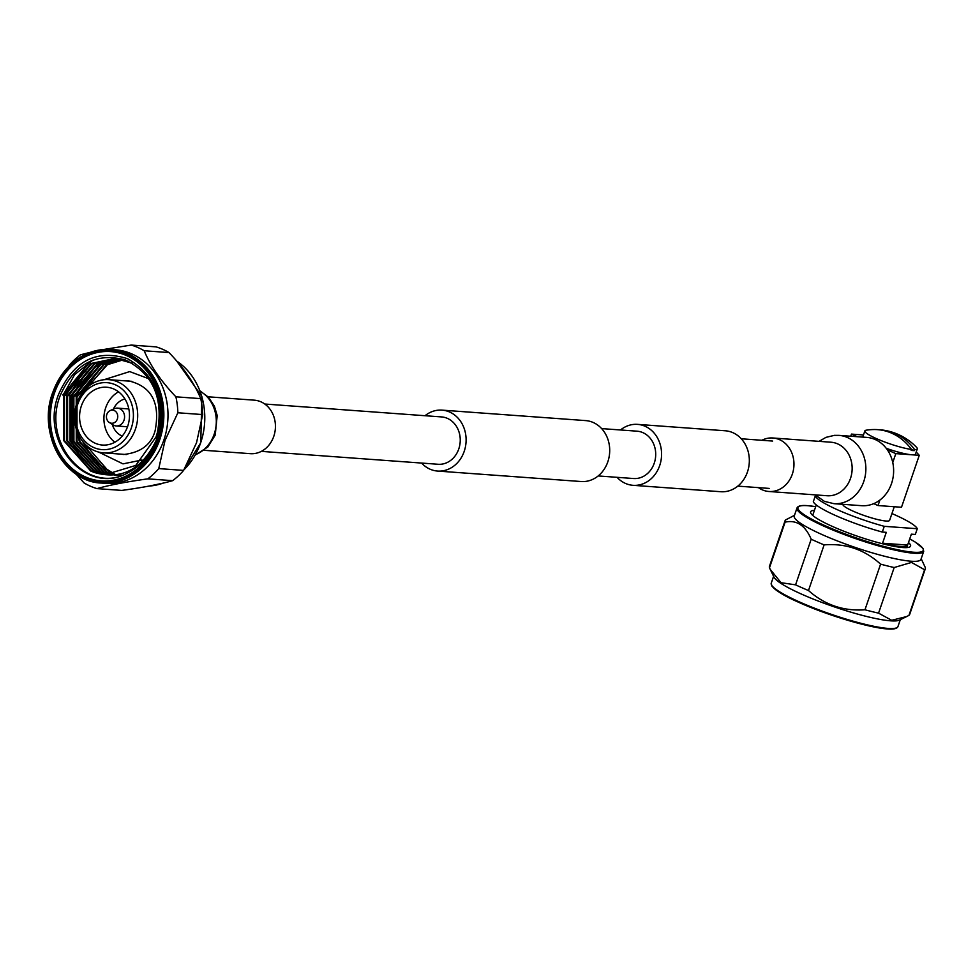 <?xml version="1.0" encoding="UTF-8"?>
<svg xmlns="http://www.w3.org/2000/svg" width="974" height="974" viewBox="0 0 974 974"><rect width="100%" height="100%" fill="white"/><g stroke="black" fill="none" stroke-linecap="round" stroke-linejoin="round"><path stroke-width="1.46" d="M620.511 429.972A30.547 26.274 94.2 0 1 637.507 424.372A30.547 26.274 94.2 0 1 659.69 465.584A30.547 26.274 94.2 0 1 633.063 485.32A30.547 26.274 94.2 0 1 617.053 477.321M637.507 424.372L725.265 430.776A30.547 26.274 94.2 0 1 747.448 471.988A30.547 26.274 94.2 0 1 720.821 491.724L633.063 485.32M421.596 463.064A30.547 26.274 -85.8 0 0 437.594 471.063A30.547 26.274 -85.8 0 0 464.221 451.327A30.547 26.274 -85.8 0 0 442.038 410.127A30.547 26.274 -85.8 0 0 425.041 415.715M437.594 471.063L581.198 481.533A30.547 26.274 -85.8 0 0 607.825 461.798A30.547 26.274 -85.8 0 0 585.642 420.598L442.038 410.127M261.349 451.376L438.093 464.269A23.741 20.405 -85.8 0 0 458.778 448.941A23.741 20.405 -85.8 0 0 441.539 416.921L264.806 404.027M601.64 428.597L637.008 431.178A23.741 20.405 94.2 0 1 654.248 463.186A23.741 20.405 94.2 0 1 633.55 478.526L598.194 475.945M208.083 396.795L254.299 400.168A26.834 23.072 94.2 0 1 273.779 436.352A26.834 23.072 94.2 0 1 250.403 453.677L204.187 450.305M833.914 503.668L861.661 505.689A34.248 29.451 -85.8 0 0 891.514 483.579A34.248 29.451 -85.8 0 0 866.641 437.387L838.894 435.366A34.248 29.451 -85.8 0 1 847.368 437.484A34.248 29.451 -85.8 0 1 863.755 481.546A34.248 29.451 -85.8 0 1 833.914 503.668L824.394 501.354L815.153 494.865M758.442 487.633A26.834 23.072 -85.8 0 0 768.936 491.493A26.834 23.072 -85.8 0 0 792.312 474.168A26.834 23.072 -85.8 0 0 772.832 437.983A26.834 23.072 -85.8 0 0 761.887 440.285M117.355 419.003A6.587 5.661 -85.8 0 0 116.174 412.014A6.587 5.661 -85.8 0 0 110.159 410.565A6.587 5.661 -85.8 0 0 106.848 414.376A6.587 5.661 -85.8 0 0 109.295 422.473A6.587 5.661 -85.8 0 0 117.355 419.003M110.159 410.565L114.25 408.727A8.936 7.682 94.2 0 1 117.537 408.13A8.936 7.682 94.2 0 1 124.027 420.184A8.936 7.682 94.2 0 1 116.235 425.955A8.936 7.682 94.2 0 1 113.081 424.883L109.295 422.473M128.824 408.958A8.936 7.682 -85.8 0 0 128.714 408.946L117.537 408.13M124.94 398.975A19.322 16.607 -85.8 0 0 113.41 409.104M131.344 427.939A33.566 28.867 -85.8 0 0 115.273 384.742A33.566 28.867 -85.8 0 0 77.713 404.344A33.566 28.867 -85.8 0 0 93.772 447.541A33.566 28.867 -85.8 0 0 131.344 427.939M76.8 403.358A36.708 31.558 94.2 0 1 108.784 379.653A36.708 31.558 94.2 0 1 135.435 429.157A36.708 31.558 94.2 0 1 103.451 452.861A36.708 31.558 94.2 0 1 76.8 403.358M114.847 442.233A28.989 24.922 94.2 0 1 105.703 407.729A28.989 24.922 94.2 0 1 118.524 391.816M81.366 405.951A28.989 24.922 -85.8 0 0 102.416 445.045A28.989 24.922 -85.8 0 0 127.679 426.332A28.989 24.922 -85.8 0 0 106.629 387.226A28.989 24.922 -85.8 0 0 81.366 405.951M131.843 381.333A36.708 31.558 -85.8 0 0 131.527 381.309L108.784 379.653M60.339 395.261C41.176 442.233 86.869 495.182 127.168 473.218C140.219 466.68 149.789 455.954 155.889 441.039C141.729 469.712 121.239 480.194 94.429 472.5L105.18 474.667L135.751 465.438L156.023 436.997L157.338 432.687C163.717 398.135 153.076 373.894 125.403 359.978C96.061 352.138 74.377 363.899 60.339 395.261M101.259 480.9A64.82 55.737 94.2 0 1 54.337 393.484A64.82 55.737 94.2 0 1 110.695 351.602M80.038 457.719L72.234 442.817L72.161 395.7L86.576 372.044M82.997 461.067L72.612 442.853L72.551 395.724M75.302 395.931L89.718 372.275M95.574 366.991L104.802 361.147M75.692 395.955L93.224 369.304M69.02 395.468L83.435 371.825M65.879 395.237L86.15 366.309M62.738 395.006L90.704 361.025M63.127 395.042L74.633 374.625L92.932 360.1M54.045 393.459A64.82 55.737 -85.8 0 0 101.113 480.888A64.82 55.737 -85.8 0 0 157.605 439.018A64.82 55.737 -85.8 0 0 110.549 351.59A64.82 55.737 -85.8 0 0 54.045 393.459M52.73 392.729A66.963 57.576 94.2 0 1 111.097 349.483L115.236 349.776A66.963 57.576 94.2 0 1 163.851 440.102A66.963 57.576 94.2 0 1 105.484 483.348L101.357 483.055A66.963 57.576 94.2 0 1 52.693 392.839M200.729 398.634L175.892 396.82C161.027 381.187 150.459 365.834 144.176 350.75A74.121 63.736 94.2 0 0 131.246 345.064L156.083 346.878A74.121 63.736 94.2 0 1 169.013 352.564C184.001 368.209 194.569 383.561 200.729 398.634A74.121 63.736 94.2 0 1 202.702 414.583L196.529 442.744L183.599 470.405A74.121 63.736 94.2 0 1 172.642 480.669C160.186 484.236 143.239 487.487 121.811 490.421L96.974 488.607A74.121 63.736 94.2 0 1 84.044 482.921L76.094 474.094M183.599 470.405L158.762 468.591L165.032 440.443L177.865 412.769L202.702 414.583M175.892 396.82A74.121 63.736 94.2 0 1 177.865 412.769M131.246 345.064L103.658 349.496M90.838 352.174L80.416 354.816A74.121 63.736 94.2 0 0 69.458 365.08L68.777 366.285M96.974 488.607C109.563 485.052 126.51 481.801 147.805 478.855L172.642 480.669M158.762 468.591A74.121 63.736 94.2 0 1 147.805 478.855M144.176 350.75L169.013 352.564M103.451 452.861L126.182 454.517A36.708 31.558 -85.8 0 0 126.498 454.541M84.093 390.537L100.079 368.683M114.981 474.277L95.282 462.102L82.34 441.003M94.429 472.5L90.777 471.063L63.7 440.625L63.651 396.065L90.899 363.509L115.127 358.432L132.184 363.217M106.702 474.752L93.918 471.294L66.841 440.845L66.792 396.296L94.04 363.74L118.268 358.663L123.942 359.443M108.284 474.788L97.059 471.526L69.982 441.076L69.933 396.515L97.181 363.972L118.256 358.773M122.347 475.19L114.494 475.349M109.879 474.752L100.2 471.757L73.123 441.307L73.074 396.747L100.322 364.203L119.826 359.029M111.474 474.667L103.341 471.988L76.264 441.539L76.216 396.978L103.463 364.422L121.373 359.345M113.069 474.521L106.483 472.207L79.405 441.77L76.191 428.755M79.101 397.94L106.604 364.653L122.931 359.71M114.676 474.314L109.624 472.439L82.072 440.65M105.496 474.691L91.568 471.124L64.479 440.674L64.442 396.114L91.69 363.57L115.918 358.493L128.507 361.293M107.091 474.764L94.709 471.355L67.62 440.905L67.583 396.345L94.831 363.801L119.059 358.724M108.686 474.788L97.85 471.586L70.761 441.137L70.725 396.576L97.972 364.02L118.658 358.834M110.281 474.74L100.992 471.806L73.902 441.368L73.866 396.808L101.113 364.252L120.216 359.102M111.876 474.642L104.133 472.037L77.043 441.587L77.007 397.039L104.255 364.483L121.762 359.43M113.471 474.484L107.274 472.268L80.185 441.819L77.689 432.98M81.305 394.19L107.396 364.714L123.321 359.808M112.29 424.384A19.322 16.607 -85.8 0 0 122.237 436.084M116.235 425.955L127.411 426.77A8.936 7.682 -85.8 0 0 127.521 426.77M842.936 504.362L842.948 504.325A24.679 3.689 18.9 0 0 859.165 513.675A24.679 3.689 18.9 0 0 885.987 521.017A24.679 3.689 18.9 0 0 889.615 520.347L894.278 506.736M816.358 496.046L815.275 495.973A53.996 8.06 18.9 0 0 884.27 526.325L917.277 528.724L915.317 534.446L911.347 534.166L907.622 545.05L882.554 543.224A49.698 7.415 18.9 0 0 900.293 546.426A49.698 7.415 18.9 0 0 907.61 545.063A49.698 7.415 18.9 0 0 907.622 545.05M814.434 510.327A52.84 7.889 18.9 0 0 810.599 511.849A52.84 7.889 18.9 0 0 845.359 531.804A52.84 7.889 18.9 0 0 902.801 547.534A52.84 7.889 18.9 0 0 910.58 546.073A52.84 7.889 18.9 0 0 908.474 542.53M911.092 561.219A66.963 9.996 18.9 0 0 920.954 559.38L923.693 551.381A66.963 9.996 -161.1 0 1 913.831 553.232A66.963 9.996 -161.1 0 1 841.025 533.302A66.963 9.996 -161.1 0 1 796.988 508.002L794.248 516.001A66.963 9.996 18.9 0 0 838.297 541.301A66.963 9.996 18.9 0 0 911.092 561.219M770.239 569.4L769.484 567.781L785.105 522.149C796.574 519.666 805.267 525.351 811.196 539.206L795.575 584.838L781.038 582.708L770.239 569.4L774.05 577.229A66.963 9.996 18.9 0 0 822.385 602.614A66.963 9.996 18.9 0 0 890.686 620.828A66.963 9.996 18.9 0 0 899.379 620.146L906.672 616.554L891.685 620.292L878.56 613.145L894.181 567.525L911.506 562.424L924.569 569.741A74.121 11.067 18.9 0 0 925.3 568.792A74.121 11.067 18.9 0 0 925.239 567.416L921.185 558.711M924.569 569.741L908.949 615.361A74.121 11.067 18.9 0 0 909.679 614.424L925.3 568.792M908.949 615.361L906.672 616.554M864.961 609.785C843.472 611.307 824.649 604.891 808.493 590.524L824.114 544.892C845.688 543.139 864.51 549.555 880.593 564.153L864.961 609.785A74.121 11.067 18.9 0 0 878.56 613.145M795.575 584.838A74.121 11.067 18.9 0 0 808.493 590.524M794.48 515.319L785.774 519.836A74.121 11.067 18.9 0 0 785.044 520.773L769.423 566.405A74.121 11.067 18.9 0 0 769.484 567.781M880.593 564.153A74.121 11.067 18.9 0 0 894.181 567.525M811.196 539.206A74.121 11.067 18.9 0 0 824.114 544.892M785.044 520.773A74.121 11.067 18.9 0 0 785.105 522.149M815.275 495.973L813.314 501.695A53.996 8.06 18.9 0 0 882.31 532.048L884.27 526.325M917.277 528.724A53.996 8.06 18.9 0 0 891.941 513.566M812.693 515.392L813.57 512.86A49.698 7.415 18.9 0 0 813.57 512.86A49.698 7.415 18.9 0 0 813.558 512.872L816.273 504.958M882.554 543.224L886.279 532.34L882.31 532.048M887.399 449.915L895.812 453.616L919.273 455.321L916.23 452.021M850.728 436.23L851.459 434.1L863.475 434.976M851.459 434.1L857.388 436.705M919.273 455.321L901.498 507.259L878.024 505.555L879.912 500.052M873.727 503.655L878.024 505.555M892.756 462.54L895.812 453.616M866.251 430.179A27.71 4.139 18.9 0 0 864.863 430.91A27.71 4.139 18.9 0 0 876.977 438.86A27.71 4.139 18.9 0 0 911.481 449.44A57.466 49.406 -85.8 0 0 891.746 433.199A57.466 49.406 -85.8 0 0 872.972 429.558A57.551 57.551 0 0 0 866.251 430.179M914.683 449.671A27.71 4.139 18.9 0 0 917.301 448.856A27.71 4.139 18.9 0 0 916.668 447.443A57.551 57.551 0 0 0 885.22 430.447A57.466 49.406 94.2 0 1 894.936 433.43A57.466 49.406 94.2 0 1 914.683 449.671L914.355 450.609A27.71 4.139 -161.1 0 1 911.165 450.378L911.481 449.44M864.863 430.91L863.11 436.023A27.71 4.139 18.9 0 0 863.5 437.156M886.23 448.308A27.71 4.139 18.9 0 0 915.548 453.981L917.301 448.856M879.108 429.79A57.466 49.406 94.2 0 1 885.22 430.447M911.372 449.294L914.355 450.609M200.12 391.268A34.248 29.451 94.2 0 1 214.195 434.173A34.248 29.451 94.2 0 1 195.506 454.627M827.157 495.742L827.121 495.742A26.834 23.072 -85.8 0 0 850.497 478.404A26.834 23.072 -85.8 0 0 837.664 443.888A26.834 23.072 -85.8 0 0 831.017 442.22L772.832 437.983M155.889 441.039L156.997 438.057C166.067 401.714 156.23 375.258 127.472 358.663C96.365 348.923 73.354 360.928 58.44 394.701C39.569 442.354 86.418 495.863 127.168 473.218M183.94 469.821A66.963 57.576 -85.8 0 0 200.656 442.78A66.963 57.576 -85.8 0 0 176.744 361.086M111.097 349.483A66.963 57.576 94.2 0 1 159.724 439.798A66.963 57.576 94.2 0 1 101.357 483.055C64.004 481.947 37.45 432.687 52.62 392.753C64.211 363.704 83.703 349.276 111.097 349.483M158.701 439.493A66.183 56.906 -85.8 0 0 127.022 354.329A66.183 56.906 -85.8 0 0 52.961 392.985A66.183 56.906 -85.8 0 0 84.628 478.149A66.183 56.906 -85.8 0 0 158.701 439.493M149.217 486.05A66.963 57.576 -85.8 0 0 163.084 483.141M796.988 508.002C797.852 505.908 801.371 505.129 807.531 505.652L815.688 506.675A66.183 9.874 18.9 0 0 807.726 505.701A66.183 9.874 18.9 0 0 826.889 526.508A66.183 9.874 18.9 0 0 913.454 552.221A66.183 9.874 18.9 0 0 909.728 538.89L915.207 542.043L923.023 548.459L923.693 551.381M888.081 628.425A66.963 9.996 18.9 0 0 897.943 626.586C897.078 628.68 893.56 629.46 887.399 628.936C869.368 627.913 825.441 614.643 797.669 601.847C784.752 596.173 776.156 590.926 771.895 586.105L771.238 583.207A66.963 9.996 18.9 0 0 815.287 608.494A66.963 9.996 18.9 0 0 888.081 628.425M887.204 628.887A66.183 9.874 -161.1 0 1 818.659 610.491A66.183 9.874 -161.1 0 1 771.773 585.374M741.263 438.775L772.638 441.064M737.805 486.123L769.18 488.412M199.95 390.83L208.473 397.197L214.377 406.121L217.19 415.521L215.23 435.074L207.864 446.981L195.275 455.041M827.121 495.742L768.936 491.493M819.049 441.356L825.989 437.35L834.414 435.354L838.894 435.366M98.666 452.082L122.98 463.868L141.985 460.02M126.218 380.919L129.031 380.98C151.749 386.544 160.442 403.151 155.097 430.812C151.262 444.668 140.78 452.569 123.674 454.493L120.873 454.14M148.766 378.74L129.712 371.593L103.95 379.726M176.684 361.013L201.849 396.406L200.766 442.756L183.818 470.016M163.23 483.104L149.205 486.063M115.127 358.432L115.918 358.493M906.745 547.595L907.61 545.063M897.943 626.586L900.305 619.695M771.238 583.207L773.6 576.304"/></g></svg>

